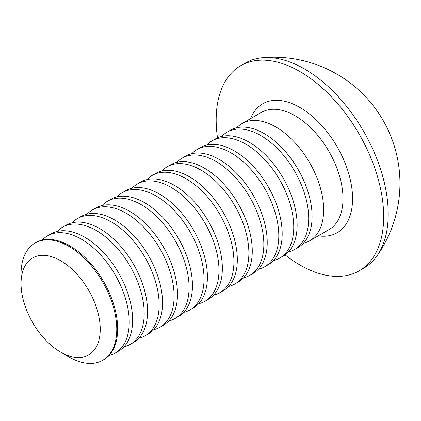 <?xml version="1.0" encoding="UTF-8"?>
<svg xmlns="http://www.w3.org/2000/svg" width="421" height="421" viewBox="0 0 421 421"><rect width="100%" height="100%" fill="white"/><g stroke="black" fill="none" stroke-linecap="round" stroke-linejoin="round"><path stroke-width="0.63" d="M21.05 283.559L21.05 274.018A67.681 39.074 60 0 1 35.069 243.038A67.681 39.074 60 0 1 68.907 246.39A67.681 39.074 60 0 1 113.117 306.03A67.681 39.074 60 0 1 102.745 360.26A67.681 39.074 60 0 1 68.907 356.908L60.645 352.14A55.998 32.328 60 0 1 21.05 283.559A55.998 32.328 60 0 1 60.645 260.699A55.998 32.328 60 0 1 100.24 329.28A55.998 32.328 60 0 1 60.645 352.14L68.907 356.908M35.069 243.038L35.974 242.512A67.681 39.074 60 0 1 69.818 245.864A67.681 39.074 60 0 1 117.669 328.754A67.681 39.074 60 0 1 103.655 359.739L102.745 360.26M42.258 240.038A67.681 39.074 60 0 1 47.547 235.834A67.681 39.074 60 0 1 81.385 239.186A67.681 39.074 60 0 1 129.242 322.076A67.681 39.074 60 0 1 115.222 353.056A67.681 39.074 60 0 1 108.939 355.535M47.547 235.834L50.93 233.881A67.681 39.074 60 0 1 84.768 237.233A67.681 39.074 60 0 1 132.626 320.123A67.681 39.074 60 0 1 118.611 351.103L115.222 353.056M57.214 231.403A67.681 39.074 60 0 1 62.503 227.198A67.681 39.074 60 0 1 96.341 230.55A67.681 39.074 60 0 1 144.198 313.44A67.681 39.074 60 0 1 130.178 344.425A67.681 39.074 60 0 1 123.895 346.899M62.503 227.198L65.886 225.246A67.681 39.074 60 0 1 99.724 228.598A67.681 39.074 60 0 1 147.582 311.487A67.681 39.074 60 0 1 133.568 342.468L130.178 344.425M72.17 222.767A67.681 39.074 60 0 1 77.453 218.567A67.681 39.074 60 0 1 111.297 221.92A67.681 39.074 60 0 1 159.154 304.809A67.681 39.074 60 0 1 145.134 335.79A67.681 39.074 60 0 1 138.851 338.268M77.453 218.567L80.843 216.61A67.681 39.074 60 0 1 114.68 219.962A67.681 39.074 60 0 1 162.538 302.852A67.681 39.074 60 0 1 148.518 333.832L145.134 335.79M87.126 214.131A67.681 39.074 60 0 1 92.409 209.932A67.681 39.074 60 0 1 126.253 213.284A67.681 39.074 60 0 1 174.105 296.173A67.681 39.074 60 0 1 160.091 327.154A67.681 39.074 60 0 1 153.807 329.632M92.409 209.932L95.799 207.974A67.681 39.074 60 0 1 129.636 211.326A67.681 39.074 60 0 1 177.494 294.216A67.681 39.074 60 0 1 163.474 325.201L160.091 327.154M102.082 205.501A67.681 39.074 60 0 1 107.366 201.296A67.681 39.074 60 0 1 141.203 204.648A67.681 39.074 60 0 1 189.061 287.538A67.681 39.074 60 0 1 175.047 318.523A67.681 39.074 60 0 1 168.763 320.997M107.366 201.296L110.749 199.344A67.681 39.074 60 0 1 144.592 202.696A67.681 39.074 60 0 1 192.45 285.585A67.681 39.074 60 0 1 178.43 316.566L175.047 318.523M117.033 196.865A67.681 39.074 60 0 1 122.322 192.66A67.681 39.074 60 0 1 156.159 196.012A67.681 39.074 60 0 1 204.017 278.902A67.681 39.074 60 0 1 189.997 309.888A67.681 39.074 60 0 1 183.719 312.361M122.322 192.66L125.705 190.708A67.681 39.074 60 0 1 159.548 194.06A67.681 39.074 60 0 1 207.4 276.95A67.681 39.074 60 0 1 193.386 307.93L189.997 309.888M131.989 188.229A67.681 39.074 60 0 1 137.278 184.03A67.681 39.074 60 0 1 171.115 187.382A67.681 39.074 60 0 1 218.973 270.271A67.681 39.074 60 0 1 204.953 301.252A67.681 39.074 60 0 1 198.67 303.73M137.278 184.03L140.661 182.072A67.681 39.074 60 0 1 174.499 185.424A67.681 39.074 60 0 1 222.356 268.314A67.681 39.074 60 0 1 208.342 299.299L204.953 301.252M146.945 179.599A67.681 39.074 60 0 1 152.234 175.394A67.681 39.074 60 0 1 186.071 178.746A67.681 39.074 60 0 1 233.929 261.636A67.681 39.074 60 0 1 219.909 292.616A67.681 39.074 60 0 1 213.626 295.095M152.234 175.394L155.617 173.441A67.681 39.074 60 0 1 189.455 176.794A67.681 39.074 60 0 1 237.312 259.683A67.681 39.074 60 0 1 223.298 290.664L219.909 292.616M161.901 170.963A67.681 39.074 60 0 1 167.184 166.758A67.681 39.074 60 0 1 201.028 170.11A67.681 39.074 60 0 1 248.879 253A67.681 39.074 60 0 1 234.865 283.986A67.681 39.074 60 0 1 228.582 286.459M167.184 166.758L170.573 164.806A67.681 39.074 60 0 1 204.411 168.158A67.681 39.074 60 0 1 252.268 251.048A67.681 39.074 60 0 1 238.249 282.028L234.865 283.986M176.857 162.327A67.681 39.074 60 0 1 182.14 158.128A67.681 39.074 60 0 1 215.978 161.48A67.681 39.074 60 0 1 263.835 244.369A67.681 39.074 60 0 1 249.821 275.35A67.681 39.074 60 0 1 243.538 277.828M182.14 158.128L185.529 156.17A67.681 39.074 60 0 1 219.367 159.522A67.681 39.074 60 0 1 267.224 242.412A67.681 39.074 60 0 1 253.205 273.392L249.821 275.35M191.808 153.691A67.681 39.074 60 0 1 197.096 149.492A67.681 39.074 60 0 1 230.934 152.844A67.681 39.074 60 0 1 278.791 235.734A67.681 39.074 60 0 1 264.777 266.714A67.681 39.074 60 0 1 258.494 269.193M197.096 149.492L200.48 147.534A67.681 39.074 60 0 1 234.323 150.886A67.681 39.074 60 0 1 282.181 233.776A67.681 39.074 60 0 1 268.161 264.762L264.777 266.714M206.764 145.061A67.681 39.074 60 0 1 212.052 140.856A67.681 39.074 60 0 1 245.89 144.208A67.681 39.074 60 0 1 293.747 227.098A67.681 39.074 60 0 1 279.728 258.084A67.681 39.074 60 0 1 273.45 260.557M212.052 140.856L215.436 138.904A67.681 39.074 60 0 1 249.279 142.256A67.681 39.074 60 0 1 297.131 225.146A67.681 39.074 60 0 1 283.117 256.126L279.728 258.084M221.72 136.425A67.681 39.074 60 0 1 227.008 132.22A67.681 39.074 60 0 1 260.846 135.573A67.681 39.074 60 0 1 308.704 218.462A67.681 39.074 60 0 1 294.684 249.448A67.681 39.074 60 0 1 288.401 251.921M227.008 132.22L230.392 130.268A67.681 39.074 60 0 1 264.23 133.62A67.681 39.074 60 0 1 312.087 216.51A67.681 39.074 60 0 1 298.073 247.49L294.684 249.448M236.676 127.789A67.681 39.074 60 0 1 241.964 123.59A67.681 39.074 60 0 1 275.802 126.942A67.681 39.074 60 0 1 323.66 209.832A67.681 39.074 60 0 1 309.64 240.812A67.681 39.074 60 0 1 303.357 243.291M217.51 137.846A118.438 68.381 60 0 1 240.707 65.702A118.438 68.381 60 0 1 299.926 71.565A118.438 68.381 60 0 1 377.3 175.936A118.438 68.381 60 0 1 359.145 270.845A118.438 68.381 60 0 1 299.926 264.977A118.438 68.381 60 0 1 285.064 254.863M240.707 65.702L245.254 63.076A118.438 68.381 60 0 1 262.588 57.724A118.438 68.381 60 0 1 304.472 68.944A118.438 68.381 60 0 1 388.22 214A118.438 68.381 60 0 1 376.995 255.884A118.438 68.381 60 0 1 363.691 268.219L359.145 270.845M309.64 240.812L328.98 229.645A67.681 39.074 -120 0 0 339.352 175.415A67.681 39.074 -120 0 0 295.142 115.775A67.681 39.074 -120 0 0 261.304 112.423L241.964 123.59M250.579 118.611A74.449 42.984 60 0 1 299.926 107.487A74.449 42.984 60 0 1 351.74 187.429A74.449 42.984 60 0 1 318.26 235.839M376.995 255.884A126.116 126.116 0 0 0 262.588 57.724"/></g></svg>
